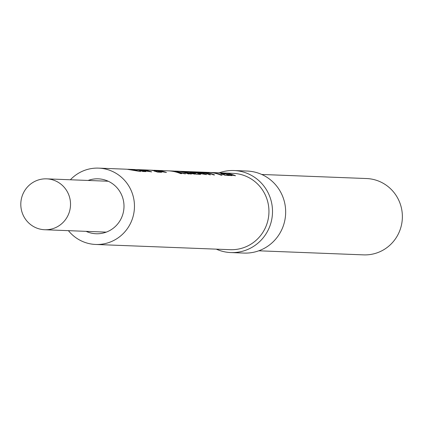 <?xml version="1.0" encoding="UTF-8"?>
<svg xmlns="http://www.w3.org/2000/svg" width="423" height="423" viewBox="0 0 423 423"><rect width="100%" height="100%" fill="white"/><g stroke="black" fill="none" stroke-linecap="round" stroke-linejoin="round"><path stroke-width="0.63" d="M70.176 199.989A25.465 24.862 -87.8 0 0 46.652 178.85A25.465 24.862 -87.8 0 0 21.15 208.592A25.465 24.862 -87.8 0 0 44.674 229.737A25.465 24.862 -87.8 0 0 70.176 199.989M88.079 180.457A27.479 26.829 92.2 0 1 98.236 178.834A27.479 26.829 92.2 0 1 123.622 201.649A27.479 26.829 92.2 0 1 96.1 233.75A27.479 26.829 92.2 0 1 86.102 231.349M175.286 171.104A38.197 37.293 92.2 0 1 175.571 171.114A38.197 37.293 92.2 0 1 188.224 173.911L189.261 173.953A38.197 37.293 -87.8 0 0 176.608 171.156L177.734 171.199A38.197 37.293 92.2 0 1 190.387 173.996L191.423 174.038A38.197 37.293 -87.8 0 0 178.77 171.241L195.077 174.176A38.197 37.293 -87.8 0 0 182.424 171.384L186.977 171.558A38.197 37.293 92.2 0 1 195.463 172.901L192.127 172.774A38.197 37.293 92.2 0 1 196.293 174.223L200.666 174.398A38.197 37.293 -87.8 0 0 188.018 171.601L206.572 174.625A38.197 37.293 -87.8 0 0 193.924 171.828L196.854 171.944A38.197 37.293 92.2 0 1 209.501 174.736L210.543 174.778A38.197 37.293 -87.8 0 0 197.89 171.981L200.909 172.103A38.197 37.293 92.2 0 1 213.562 174.895L214.598 174.937A38.197 37.293 -87.8 0 0 201.945 172.14L208.396 172.394A38.197 37.293 92.2 0 1 221.044 175.185L222.086 175.228A38.197 37.293 -87.8 0 0 209.433 172.431L215.836 172.679A38.197 37.293 92.2 0 1 224.322 174.027L220.986 173.895A38.197 37.293 92.2 0 1 225.147 175.344L229.525 175.519A38.197 37.293 -87.8 0 0 216.872 172.721L217.998 172.764A38.197 37.293 92.2 0 1 230.651 175.561L232.047 175.614L219.918 172.838L235.521 175.751A38.197 37.293 -87.8 0 0 222.868 172.954L233.142 173.356A38.197 37.293 92.2 0 1 268.425 205.065A38.197 37.293 92.2 0 1 230.17 249.686L95.688 244.462A38.197 37.293 92.2 0 1 68.404 230.657M219.267 172.817A41.042 40.069 92.2 0 1 234.03 170.538A41.042 40.069 92.2 0 1 271.941 204.616A41.042 40.069 92.2 0 1 230.842 252.563A41.042 40.069 92.2 0 1 216.301 249.147M234.03 170.538L247.191 171.051A41.042 40.069 92.2 0 1 285.102 205.129A41.042 40.069 92.2 0 1 244.002 253.076L230.842 252.563M261.731 174.466L366.567 178.538A38.197 37.293 92.2 0 1 401.85 210.252A38.197 37.293 92.2 0 1 363.6 254.873L258.765 250.797M70.382 179.77A38.197 37.293 92.2 0 1 98.654 168.127L126.932 169.226L140.642 171.564L131.077 169.385L134.874 169.538M134.741 169.528L141.969 170.58L139.495 170.485A38.197 37.293 92.2 0 1 142.847 171.495L145.903 171.611L136.756 169.607M136.756 169.612L151.693 171.897A38.197 37.293 -87.8 0 0 140.737 169.76A38.197 37.293 -87.8 0 0 140.293 169.75M140.737 169.76L148.198 170.051A38.197 37.293 92.2 0 1 155.611 171.109L154.067 171.051A38.197 37.293 92.2 0 1 157.605 172.129L161.586 172.283A38.197 37.293 -87.8 0 0 158.043 171.204L156.499 171.146A38.197 37.293 -87.8 0 0 149.086 170.088A38.197 37.293 -87.8 0 0 148.642 170.072M149.086 170.088L152.856 170.263L166.456 172.473A38.197 37.293 -87.8 0 0 155.5 170.337A38.197 37.293 -87.8 0 0 155.056 170.321M155.5 170.337L167.994 170.823A38.197 37.293 92.2 0 1 180.647 173.615L181.684 173.657A38.197 37.293 -87.8 0 0 169.031 170.86A38.197 37.293 -87.8 0 0 168.513 170.844M176.608 171.156A38.197 37.293 -87.8 0 0 176.09 171.141M169.031 170.86L173.89 171.051L184.433 173.763L185.649 173.811L174.466 171.082M197.89 171.981A38.197 37.293 -87.8 0 0 197.372 171.965M201.945 172.14A38.197 37.293 -87.8 0 0 201.427 172.124M209.433 172.431A38.197 37.293 -87.8 0 0 208.914 172.415M216.872 172.721A38.197 37.293 -87.8 0 0 216.354 172.706M218.992 172.806L220.996 172.944A38.197 37.293 -87.8 0 0 218.903 172.801A38.197 37.293 -87.8 0 0 218.448 172.785M221.879 172.917A38.197 37.293 92.2 0 1 221.969 172.917A38.197 37.293 92.2 0 1 224.058 173.06L221.372 172.896M222.868 172.954A38.197 37.293 -87.8 0 0 222.419 172.938M219.918 172.838L219.5 172.827M193.924 171.828A38.197 37.293 -87.8 0 0 193.406 171.812M188.018 171.601A38.197 37.293 -87.8 0 0 187.495 171.585M181.25 171.336A38.197 37.293 92.2 0 1 181.388 171.341A38.197 37.293 92.2 0 1 183.899 171.526L180.61 171.315M182.424 171.384A38.197 37.293 -87.8 0 0 181.906 171.368M178.77 171.241A38.197 37.293 -87.8 0 0 178.252 171.225M98.654 168.127A38.197 37.293 92.2 0 1 133.938 199.841A38.197 37.293 92.2 0 1 95.688 244.462M224.497 175.08L224.322 174.027M192.883 171.791A38.197 37.293 92.2 0 1 201.374 173.134L190.318 171.69L192.883 171.791M201.485 173.8L201.374 173.134M200.967 173.663L200.877 173.113M195.643 173.959L195.463 172.901M153.745 170.295L154.612 170.3A38.197 37.293 92.2 0 1 162.025 171.363L153.75 170.342M162.12 171.939L162.025 171.363M161.2 171.712L161.137 171.326M155.675 171.489L155.611 171.109M156.605 171.786L156.499 171.146M158.202 172.15L158.043 171.204M139.558 169.771L137.66 169.644L139.849 169.729A38.197 37.293 92.2 0 1 147.262 170.786L139.569 169.829M147.357 171.357L147.262 170.786M142.075 171.23L141.969 170.58M130.046 169.348L127.804 169.258L136.698 170.453C136.989 170.146 134.773 169.776 130.046 169.348M136.925 170.448L136.751 170.797M146.48 171.151L146.411 170.755M46.652 178.85L108.235 181.24M175.053 171.098L175.571 171.114M181.102 171.331L181.388 171.341M44.674 229.737L106.258 232.132M136.915 170.458L136.983 170.855"/></g></svg>
